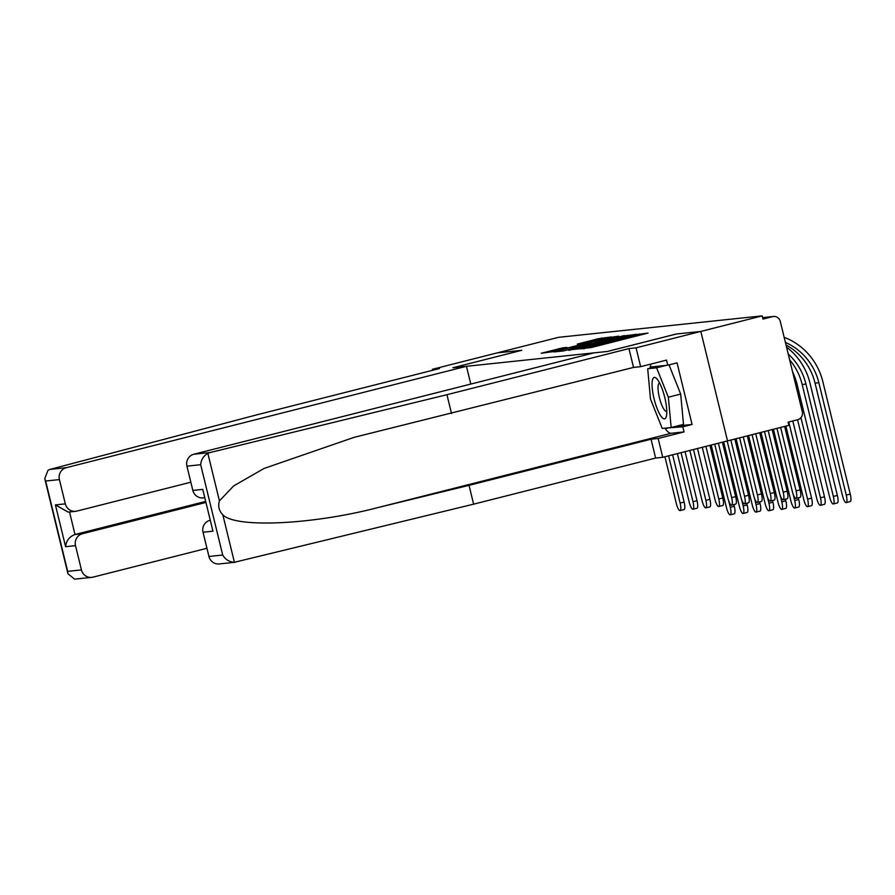 <?xml version="1.0" encoding="UTF-8"?>
<svg xmlns="http://www.w3.org/2000/svg" width="895" height="895" viewBox="0 0 895 895"><rect width="100%" height="100%" fill="white"/><g stroke="black" fill="none" stroke-linecap="round" stroke-linejoin="round"><path stroke-width="1.34" d="M580.352 348.837L591.248 347.551L648.081 333.063L636.669 334.562L596.439 345.392L580.352 348.837M562.675 347.853L541.218 353.256L554.732 351.399L611.565 336.912L598.05 338.769L577.253 344.127L605.009 338.254L598.789 340.066L562.91 349.162L552.36 351.433L566.871 347.428L562.675 347.853L562.843 348.535M676.855 426.065L692.07 424.465L677.056 362.867L667.793 365.205L666.551 360.103L640.641 366.67L633.537 367.42L354.129 437.342L264.07 468.454L233.673 485.918L219.432 500.887C217.843 506.167 218.973 510.799 222.821 514.782L234.412 562.284L235.452 562.228L219.23 563.939A9.856 9.543 -96 0 1 208.949 556.477L222.698 555.034C225.395 559.565 229.299 561.982 234.412 562.284L473.623 504.165L655.632 458.061L662.736 457.311L727.523 440.899L700.83 331.43L676.217 334.014L607.425 351.444L452.993 367.722L521.785 350.292L497.172 352.887L558.558 337.325L762.227 315.868L762.999 319.067L772.564 316.64L762.663 317.68M762.652 317.624L773.437 316.483A6.578 6.366 84 0 1 780.295 321.462L802.312 411.778A6.578 6.366 84 0 1 797.691 419.721L788.137 422.149L788.909 425.338L727.523 440.899L700.83 331.43L762.227 315.868M568.761 349.923L579.949 348.748L636.77 334.26L623.267 336.117L568.862 350.359M563.503 350.929L553.938 351.936L556.153 351.254L610.659 337.437L618.691 336.162L594.761 342.83L624.374 335.558L563.503 350.929M773.437 316.483A6.578 6.366 84 0 0 772.564 316.64M579.457 348.614L631.613 335.424L585.375 346.555L577.935 348.726L579.512 348.849M571.323 348.256L590.633 343.915L571.323 348.256M784.624 426.423L800.085 489.833A7.563 1.891 75.8 0 1 800.04 497.363L796.035 498.381A7.563 1.891 -104.2 0 0 796.08 490.852L780.619 427.441M776.949 428.369L792.276 491.254A7.563 1.891 -104.2 0 0 796.035 498.381M784.154 337.303A63.444 61.386 -96 0 1 822.863 381.729L850.25 494.062A7.563 1.891 75.8 0 1 850.205 501.592L846.2 502.61A7.563 1.891 -104.2 0 0 846.245 495.08L818.858 382.747A59.171 57.246 84 0 0 785.396 342.393M786.023 344.967A59.171 57.246 84 0 1 815.054 383.138L842.441 495.483A7.563 1.891 -104.2 0 0 846.2 502.61M772.184 429.578L787.197 491.187A7.563 1.891 75.8 0 1 787.164 498.716L783.147 499.734A7.563 1.891 -104.2 0 0 783.192 492.205L768.167 430.596M764.498 431.524L779.388 492.608A7.563 1.891 -104.2 0 0 783.147 499.734M759.732 432.732L774.32 492.552A7.563 1.891 75.8 0 1 774.276 500.081L770.259 501.088A7.563 1.891 -104.2 0 0 770.304 493.57L755.727 433.751M752.057 434.679L766.512 493.962A7.563 1.891 -104.2 0 0 770.259 501.088M210.146 452.523L207.853 453.373C203.456 455.98 201.062 459.75 200.681 464.706L186.932 466.161A9.856 9.543 -96 0 1 193.846 454.235L210.146 452.523L446.941 394.706L628.95 348.591L636.054 347.842L700.83 331.43L676.307 334.014L607.515 351.444L593.967 352.865L193.846 454.235M451.527 413.535L446.941 394.706M640.641 366.67L636.054 347.842M633.537 367.42L628.95 348.591M208.949 556.477L203.031 532.223A9.856 9.543 -96 0 1 209.956 520.308L209.956 520.308M692.07 424.465L682.818 426.803L684.06 431.916L658.149 438.483L662.736 457.311M655.632 458.061L651.045 439.221L658.149 438.483M473.623 504.165L469.036 485.336L651.045 439.221M222.821 514.782C235.206 528.229 311.93 524.75 377.041 507.801L469.036 485.336M204.463 497.732L203.131 497.877A9.856 9.543 -96 0 1 192.839 490.415L186.932 466.161M684.06 431.916L671.261 433.258A36.975 9.252 75.8 0 1 664.895 428.168M650.05 368.169A36.975 9.252 75.8 0 1 651.068 364.03M667.793 365.205L650.396 367.039L650.486 368.058M665.209 428.134L682.818 426.803M668.957 427.743L665.41 428.638M192.839 490.415L202.751 489.375L212.943 531.183L203.031 532.223M91.715 577.376L74.576 579.132L67.942 573.751L67.673 571.357L81.434 569.914A9.856 9.543 84 0 0 93.013 577.141L206.946 548.277M59.406 479.597L45.656 481.04L44.75 478.635L48.028 470.222L50.03 469.394L257.48 414.665L439.49 368.55L432.386 369.299L497.172 352.887L521.695 350.303L452.904 367.733L466.452 366.301L66.331 467.671A9.856 9.543 84 0 0 59.406 479.597L65.324 503.851A9.856 9.543 84 0 0 76.914 511.079L190.836 482.215M466.452 366.301L470.781 384.078M432.386 369.299L432.632 370.284M75.516 545.659L65.603 546.7C66.286 540.625 69.418 536.564 75.001 534.516L82.441 533.733A9.856 9.543 84 0 0 75.516 545.659L81.434 569.914M82.441 533.733L205.637 502.52M69.508 511.951L75.001 534.516L205.38 501.491M75.616 511.313L68.154 512.097L55.412 504.892L65.324 503.851M664.784 397.57A21.368 5.348 -104.2 0 0 657.053 379.032A21.368 5.348 -104.2 0 0 654.055 398.7A21.368 5.348 -104.2 0 0 666.428 416.074A21.368 5.348 -104.2 0 0 664.784 397.57M659.615 383.015A14.622 3.658 -104.2 0 0 659.481 383.038A14.622 3.658 -104.2 0 0 659.391 397.604A14.622 3.658 -104.2 0 0 666.663 411.387A14.622 3.658 -104.2 0 0 666.786 411.353M669.024 364.903L680.681 394.068L683.489 424.387L671.149 427.508L662.233 428.448L650.508 399.08L647.689 368.762L656.606 367.823L668.341 397.201L671.149 427.508M657.411 366.301L647.689 368.762M666.327 365.361L656.606 367.823M680.681 394.068L668.341 397.201M786.548 347.137A63.444 61.386 -96 0 1 809.975 383.082L837.362 495.427A7.563 1.891 75.8 0 1 837.328 502.956L833.312 503.974A7.563 1.891 -104.2 0 0 833.357 496.445L805.97 384.1A59.171 57.246 84 0 0 788.215 353.984M789.636 359.812A59.171 57.246 84 0 1 802.166 384.503L829.553 496.837A7.563 1.891 -104.2 0 0 833.312 503.974M792.534 371.66A63.444 61.386 -96 0 1 797.098 384.436L824.485 496.781A7.563 1.891 75.8 0 1 824.44 504.31L820.424 505.328A7.563 1.891 -104.2 0 0 820.469 497.799L800.947 417.685M797.557 419.766L816.676 498.202A7.563 1.891 -104.2 0 0 820.424 505.328M747.291 435.887L761.432 493.906A7.563 1.891 75.8 0 1 761.388 501.435L757.383 502.453A7.563 1.891 -104.2 0 0 757.427 494.924L743.275 436.905M739.606 437.834L753.624 495.327A7.563 1.891 -104.2 0 0 757.383 502.453M734.84 439.042L748.556 495.259A7.563 1.891 75.8 0 1 748.511 502.789L744.495 503.807A7.563 1.891 -104.2 0 0 744.539 496.277L730.835 440.049M727.165 440.989L740.736 496.68A7.563 1.891 -104.2 0 0 744.495 503.807M722.399 442.197L735.668 496.624A7.563 1.891 75.8 0 1 735.623 504.153L731.618 505.16A7.563 1.891 -104.2 0 0 731.651 497.642L718.383 443.204M714.713 444.133L727.859 498.034A7.563 1.891 -104.2 0 0 731.618 505.16M792.791 420.974L811.597 498.135A7.563 1.891 75.8 0 1 811.552 505.664L807.547 506.682A7.563 1.891 -104.2 0 0 807.592 499.153L788.775 421.981M785.888 426.109L803.788 499.555A7.563 1.891 -104.2 0 0 807.547 506.682M798.306 497.799L798.72 499.499A7.563 1.891 75.8 0 1 798.676 507.029L794.659 508.047A7.563 1.891 -104.2 0 0 794.704 500.518L793.171 494.23M773.437 429.264L790.9 500.909A7.563 1.891 -104.2 0 0 794.659 508.047M785.418 499.164L785.832 500.853A7.563 1.891 75.8 0 1 785.788 508.382L781.782 509.4A7.563 1.891 -104.2 0 0 781.816 501.871L780.295 495.584M760.996 432.419L778.024 502.274A7.563 1.891 -104.2 0 0 781.782 509.4M709.948 445.341L722.78 497.978A7.563 1.891 75.8 0 1 722.735 505.507L718.73 506.525A7.563 1.891 -104.2 0 0 718.774 498.996L705.942 446.359M702.273 447.287L714.971 499.399A7.563 1.891 -104.2 0 0 718.73 506.525M772.53 500.518L772.944 502.207A7.563 1.891 75.8 0 1 772.9 509.736L768.894 510.754A7.563 1.891 -104.2 0 0 768.939 503.225L767.407 496.949M748.544 435.563L765.135 503.628A7.563 1.891 -104.2 0 0 768.894 510.754M697.507 448.496L709.903 499.332A7.563 1.891 75.8 0 1 709.858 506.861L705.842 507.879A7.563 1.891 -104.2 0 0 705.886 500.35L693.491 449.514M689.821 450.442L702.094 500.752A7.563 1.891 -104.2 0 0 705.842 507.879M759.654 501.871L760.068 503.572A7.563 1.891 75.8 0 1 760.023 511.101L756.006 512.119A7.563 1.891 -104.2 0 0 756.051 504.59L754.519 498.302M736.104 438.718L752.259 504.981A7.563 1.891 -104.2 0 0 756.006 512.119M685.055 451.651L697.015 500.697A7.563 1.891 75.8 0 1 696.97 508.226L692.965 509.233A7.563 1.891 -104.2 0 0 693.01 501.715L681.05 452.669M677.381 453.597L689.206 502.106A7.563 1.891 -104.2 0 0 692.965 509.233M746.766 503.236L747.18 504.925A7.563 1.891 75.8 0 1 747.135 512.455L743.13 513.473A7.563 1.891 -104.2 0 0 743.174 505.943L741.642 499.656M723.652 441.873L739.371 506.346A7.563 1.891 -104.2 0 0 743.13 513.473M672.615 454.805L684.127 502.05A7.563 1.891 75.8 0 1 684.093 509.579L680.077 510.597A7.563 1.891 -104.2 0 0 680.122 503.068L668.599 455.823M664.929 456.752L676.318 503.471A7.563 1.891 -104.2 0 0 680.077 510.597M733.878 504.59L734.292 506.279A7.563 1.891 75.8 0 1 734.258 513.808L730.242 514.826A7.563 1.891 -104.2 0 0 730.286 507.297L728.754 501.021M711.212 445.028L726.483 507.7A7.563 1.891 -104.2 0 0 730.242 514.826M584.301 348.737L584.155 348.121M596.629 346.186L596.439 345.392M601.171 345.034L600.981 344.239M611.52 342.416L611.196 341.107M612.594 342.147L612.314 340.984M624.788 339.06L624.598 338.254M629.33 337.907L629.14 337.102M639.679 335.278L639.366 333.969M583.193 348.849L583.037 348.233M623.468 336.956L623.267 336.117M627.305 336.106L627.104 335.256M610.849 338.243L610.659 337.437M614.664 337.27L614.496 336.587M592.21 343.769L592.054 343.121M598.252 339.597L598.05 338.769M602.089 338.735L601.887 337.918M559.028 349.497L558.838 348.703M796.08 490.852L800.085 489.833M846.245 495.08L850.25 494.062M815.054 383.138L818.858 382.747M783.192 492.205L787.197 491.187M770.304 493.57L774.32 492.552M207.853 453.373L219.432 500.887M222.698 555.034L200.681 464.706M202.751 489.375L212.943 531.183M671.261 433.258L377.041 507.801M45.656 481.04L67.673 571.357M65.603 546.7L55.412 504.892M50.03 469.394L66.331 467.671M833.357 496.445L837.362 495.427M802.166 384.503L805.97 384.1M820.469 497.799L824.485 496.781M757.427 494.924L761.432 493.906M744.539 496.277L748.556 495.259M731.651 497.642L735.668 496.624M807.592 499.153L811.597 498.135M794.704 500.518L798.72 499.499M781.816 501.871L785.832 500.853M718.774 498.996L722.78 497.978M768.939 503.225L772.944 502.207M705.886 500.35L709.903 499.332M756.051 504.59L760.068 503.572M693.01 501.715L697.015 500.697M743.174 505.943L747.18 504.925M680.122 503.068L684.127 502.05M730.286 507.297L734.292 506.279M608.678 343.132L608.421 342.069M636.837 336.005L636.58 334.931M592.11 343.792L591.942 343.121M44.75 478.635L67.942 573.751"/></g></svg>
